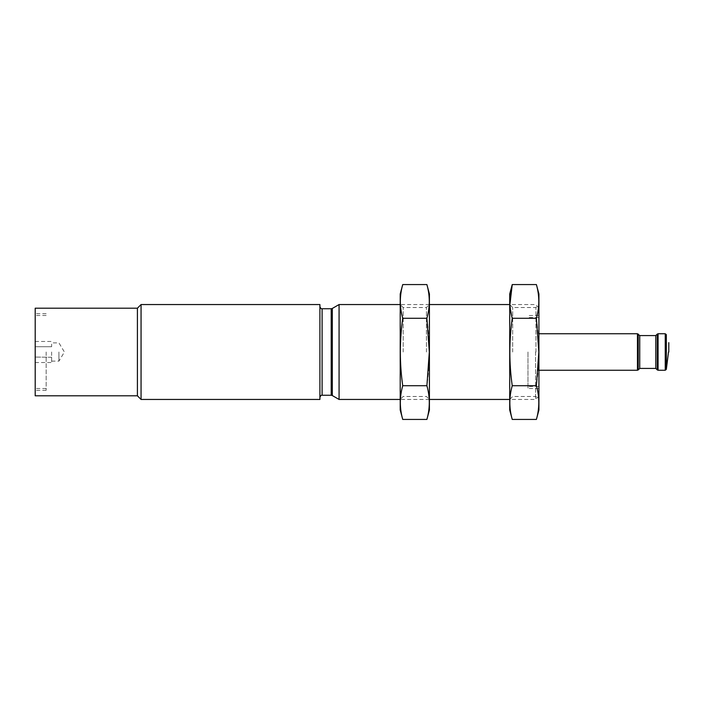 <?xml version="1.0" encoding="UTF-8"?>
<svg xmlns="http://www.w3.org/2000/svg" width="704" height="704" viewBox="0 0 704 704"><rect width="100%" height="100%" fill="white"/><g stroke="black" fill="none" stroke-linecap="round" stroke-linejoin="round"><path stroke-width="0.53" stroke-dasharray="3.52 2.64" d="M655.794 335.57L655.794 368.43M639.734 335.57L639.734 368.43M538.921 352L538.921 304.55L538.921 352M527.965 352L527.965 388.502L527.965 352M535.559 352L535.559 399.45L535.559 352M339.073 304.55L339.073 399.45M319.906 304.55L319.906 399.45M141.055 304.55L141.055 399.45M137.403 308.202L137.403 395.798M35.2 308.202L35.2 395.798M58.925 352L58.925 361.126L58.925 352M51.63 352L51.63 362.534L51.63 352M51.63 344.098L51.63 346.729L51.63 344.098M35.2 346.931L35.2 357.069L35.2 346.931M35.2 357.368L35.2 362.437L35.2 357.368M35.2 362.534L51.63 362.534M51.63 357.271L35.2 357.069L51.63 357.271M51.63 346.729L35.2 346.729L35.2 341.563L35.2 346.729L51.63 346.729M35.2 341.466L51.63 341.466M35.2 352L35.2 390.324L35.2 352M46.147 352L46.147 390.324L46.147 352M538.921 293.964L538.921 410.036M536.404 419.434C539.59 408.197 539.59 396.959 536.404 385.722C539.581 363.528 539.581 341.044 536.404 318.278C539.59 307.041 539.59 295.803 536.404 284.566M509.714 293.964L509.714 410.036M509.907 304.55L512.239 318.278C509.054 340.472 509.054 362.956 512.239 385.722C509.045 396.959 509.045 408.197 512.239 419.434M509.714 352L509.714 304.55L509.714 352M535.955 352L535.955 307.516L535.955 352M512.679 352L512.679 307.516L512.679 352M512.239 385.722L536.404 385.722M512.239 318.278L536.404 318.278M429.414 293.964L429.414 410.036M429.414 352L429.414 304.55L429.414 352M426.897 419.434C430.082 408.197 430.082 396.959 426.897 385.722C430.082 363.528 430.082 341.044 426.897 318.278C430.082 307.041 430.082 295.803 426.897 284.566M400.215 293.964L400.215 410.036M402.732 284.566C399.546 295.803 399.546 307.041 402.732 318.278C399.546 340.472 399.546 362.956 402.732 385.722C399.546 396.959 399.546 408.197 402.732 419.434M400.215 352L400.215 304.55L400.215 352M426.448 352L426.448 307.516L426.448 352M403.181 352L403.181 307.516L403.181 352M402.732 385.722L426.897 385.722M402.732 318.278L426.897 318.278M666.336 334.646L666.336 369.354M665.254 333.749L665.254 370.251M658.073 333.749L658.073 370.251M657.298 334.074L657.298 369.926M638.229 334.074L638.229 369.926M637.454 333.749L637.454 370.251M332.314 308.449L332.314 395.551M331.214 308.748L331.214 395.252M322.098 308.748L322.098 395.252M538.921 317.504L527.965 317.504M538.921 386.496L527.965 386.496M538.921 315.498L527.965 315.498M538.921 388.502L527.965 388.502M538.921 307.903L535.559 304.55L509.714 304.55L512.679 307.516L535.955 307.516L538.921 304.55M538.921 396.097L535.559 399.45L509.714 399.45L512.679 396.484L535.955 396.484L538.921 399.45M429.414 304.55L400.215 304.55L403.181 307.516L426.448 307.516L429.414 304.55M429.414 399.45L400.215 399.45L403.181 396.484L426.448 396.484L429.414 399.45M51.63 361.126L58.925 361.126L64.407 352L58.925 342.874L51.63 342.874M46.147 315.498L35.2 315.498M46.147 388.502L35.2 388.502M46.147 313.676L35.2 313.676M46.147 390.324L35.2 390.324"/><path stroke-width="1.06" d="M657.298 369.926L655.794 368.43L655.794 335.57L657.298 334.074L657.298 369.926L658.073 370.251L658.073 333.749L657.298 334.074M655.794 368.43L639.734 368.43L639.734 335.57L637.454 333.749L538.921 333.749M400.215 399.45L339.073 399.45L339.073 304.55L400.215 304.55M319.906 399.45L319.906 304.55L141.055 304.55L141.055 399.45L319.906 399.45M141.055 399.45L137.403 395.798L137.403 308.202L141.055 304.55M137.403 395.798L35.2 395.798L35.2 308.202L137.403 308.202M536.404 419.434L538.921 410.036L538.921 293.964L536.404 284.566C539.59 295.803 539.59 307.041 536.404 318.278L538.824 352L536.404 385.722C539.59 396.959 539.59 408.197 536.404 419.434L512.239 419.434C509.045 408.197 509.045 396.959 512.239 385.722C509.054 363.528 509.054 341.044 512.239 318.278C509.045 307.041 509.045 295.803 512.239 284.566L509.907 304.55M512.239 419.434L509.714 410.036L509.714 293.964L512.239 284.566L536.404 284.566M512.239 318.278L536.404 318.278M512.239 385.722L536.404 385.722M426.897 419.434L429.414 410.036L429.414 293.964L426.897 284.566C430.082 295.803 430.082 307.041 426.897 318.278L429.317 352L426.897 385.722C430.082 396.959 430.082 408.197 426.897 419.434L402.732 419.434C399.546 408.197 399.546 396.959 402.732 385.722C399.546 363.528 399.546 341.044 402.732 318.278C399.546 307.041 399.546 295.803 402.732 284.566L426.897 284.566M402.732 419.434L400.215 410.036L400.215 293.964L402.732 284.566M402.732 318.278L426.897 318.278M402.732 385.722L426.897 385.722M668.501 352L666.336 369.354L666.336 334.646L665.254 333.749L658.073 333.749M666.336 369.354L665.254 370.251L665.254 333.749M639.734 368.43L638.229 369.926L638.229 334.074M638.229 369.926L637.454 370.251L637.454 333.749M332.314 308.449L331.214 308.748L331.214 395.252L332.314 395.551L332.314 308.449L339.073 304.55M331.214 395.252L322.098 395.252L322.098 308.748C321.235 308.994 320.505 308.264 319.906 306.557M668.8 352L668.8 342.628M665.254 370.251L658.073 370.251M655.794 335.57L639.734 335.57M637.454 370.251L538.921 370.251M509.714 304.55L429.414 304.55M509.714 399.45L429.414 399.45M332.314 395.551L339.073 399.45M331.214 308.748L322.098 308.748M322.098 395.252C321.235 395.006 320.505 395.736 319.906 397.443"/></g></svg>
